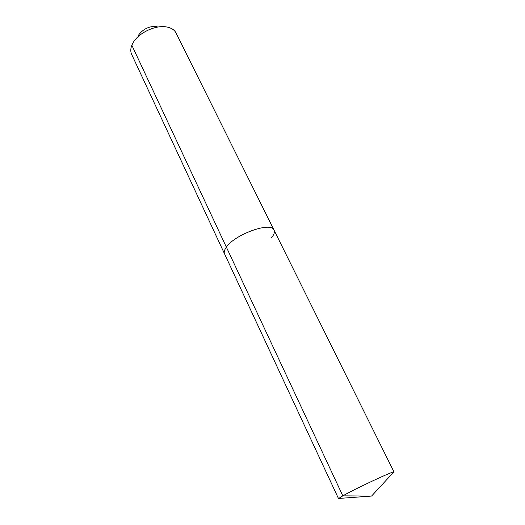 <?xml version="1.0" encoding="UTF-8"?>
<svg xmlns="http://www.w3.org/2000/svg" width="525" height="525" viewBox="0 0 525 525"><rect width="100%" height="100%" fill="white"/><g stroke="black" fill="none" stroke-linecap="round" stroke-linejoin="round"><path stroke-width="0.79" d="M271.668 237.608C274.116 234.537 274.897 232.03 274.004 230.075L393.94 471.87C391.945 471.555 355.025 488.86 342.825 495.849L338.697 498.455L340.285 498.343M274.004 230.075C271.438 221.314 234.957 234.183 226.373 247.144C224.385 249.9 223.775 252.144 224.556 253.877L131.65 54.364C130.436 51.699 130.502 48.661 131.847 45.248L132.884 43.116C138.16 33.068 155.334 24.8 166.484 26.946C171.209 27.786 174.392 29.8 176.046 32.996L274.004 230.075C271.438 221.314 234.957 234.183 226.373 247.144C224.385 249.9 223.775 252.144 224.556 253.877L338.559 498.697M157.106 26.401C149.192 25.988 142.925 29 138.311 35.444M338.697 498.455L371.569 496.066L342.825 495.849L131.847 45.248M371.569 496.066L393.94 471.87"/></g></svg>
